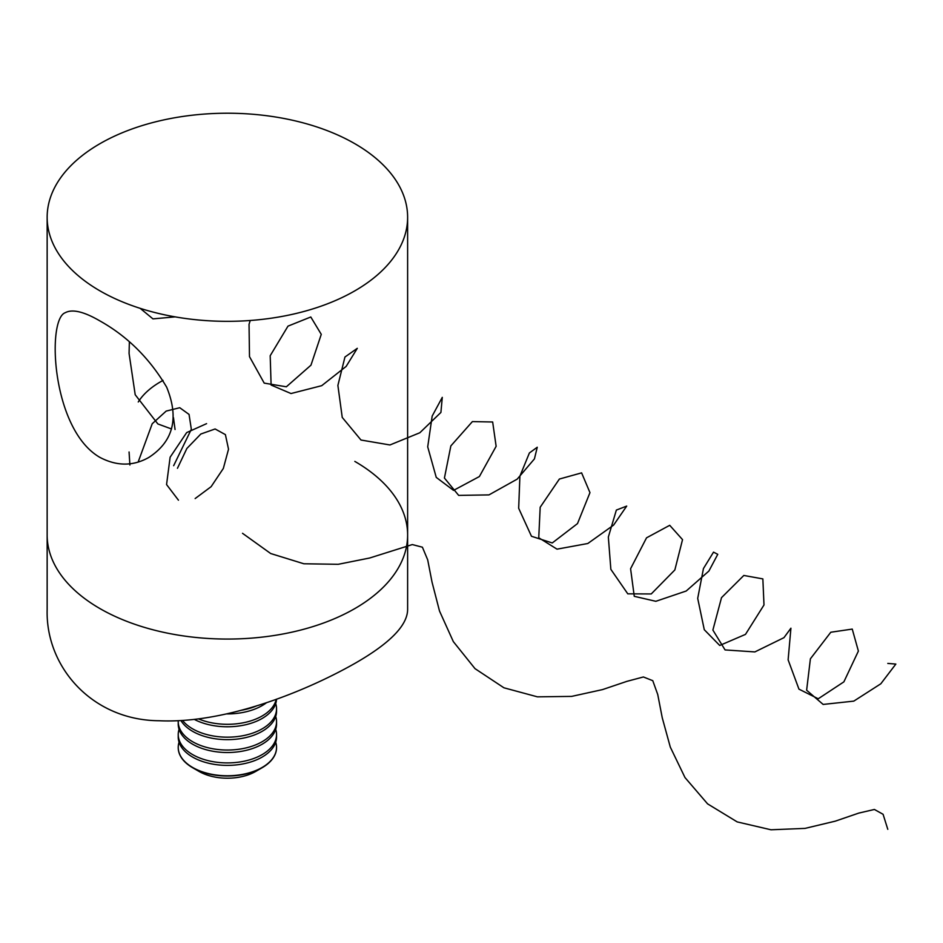 <?xml version="1.0" encoding="UTF-8"?>
<svg xmlns="http://www.w3.org/2000/svg" width="943" height="943" viewBox="0 0 943 943"><rect width="100%" height="100%" fill="white"/><g stroke="black" fill="none" stroke-linecap="round" stroke-linejoin="round"><path stroke-width="1.41" d="M171.52 428.971L157.87 423.949L135.203 394.74L129.073 353.448L129.368 341.991M99.934 457.402C51.57 429.702 46.643 319.347 65.197 312.734C72.305 308.856 83.88 311.591 99.934 320.938C127.411 336.321 149.654 358.399 166.663 387.172C179.288 418.114 173.323 441.548 148.77 457.473C133.14 466.302 116.861 466.278 99.934 457.402M99.934 608.577A180.231 104.06 0 0 0 296.361 631.138A180.231 104.06 0 0 0 407.624 534.999A180.231 104.06 180 0 1 227.381 639.059A180.231 104.06 180 0 1 47.15 534.999A180.231 104.06 0 0 0 99.934 608.577M99.934 290.857A180.231 104.06 0 0 0 296.361 313.406A180.231 104.06 0 0 0 407.624 217.267A180.231 104.06 0 0 0 227.381 113.219A180.231 104.06 0 0 0 47.15 217.267A180.231 104.06 0 0 0 99.934 290.857M354.827 461.41A180.231 104.06 180 0 1 407.624 534.999L407.624 609.626C407.364 625.515 389.765 643.444 354.827 663.424C303.316 692.669 223.915 723.741 159.379 720.747C92.367 720.452 45.547 667.055 47.15 609.626L47.15 217.267M163.045 380.418A94.783 54.729 0 0 0 138.256 401.977M240.925 710.338A49.154 28.384 0 0 0 257.026 705.694M226.403 713.91A49.154 28.384 0 0 0 266.669 702.594M198.56 718.908A49.154 28.384 0 0 0 276.193 699.305M194.364 719.426A49.154 28.384 0 0 0 246.665 724.507A49.154 28.384 0 0 0 276.523 699.187M182.6 720.487A49.154 28.384 0 0 0 237.754 736.53A49.154 28.384 0 0 0 276.547 708.794A49.154 28.384 0 0 0 275.71 703.596M180.962 720.593A49.154 28.384 0 0 0 235.573 739.253A49.154 28.384 0 0 0 276.547 711.27L276.547 708.794M178.262 720.735A49.154 28.384 0 0 0 178.227 721.654A49.154 28.384 0 0 0 227.381 750.039A49.154 28.384 0 0 0 276.547 721.654A49.154 28.384 0 0 0 275.71 716.468M178.227 721.654L178.227 724.141A49.154 28.384 0 0 0 227.381 752.514A49.154 28.384 0 0 0 276.547 724.141L276.547 721.654M179.064 729.328A49.154 28.384 0 0 0 178.227 734.526A49.154 28.384 0 0 0 227.381 762.911A49.154 28.384 0 0 0 276.547 734.526A49.154 28.384 0 0 0 275.71 729.328M178.227 734.526L178.227 737.002A49.154 28.384 0 0 0 227.381 765.386A49.154 28.384 0 0 0 276.547 737.002L276.547 734.526M179.064 742.2A49.154 28.384 0 0 0 178.227 747.398A49.154 28.384 0 0 0 214.662 774.804A49.154 28.384 0 0 0 276.547 747.398A49.154 28.384 0 0 0 275.71 742.2M178.227 747.528A49.154 28.384 0 0 0 178.227 747.658A49.154 28.384 0 0 0 192.631 767.72L199.056 771.433A40.066 23.139 0 0 0 217.02 777.421A40.066 23.139 0 0 0 255.718 771.433L262.142 767.72A49.154 28.384 0 0 0 276.547 747.658A49.154 28.384 0 0 0 276.547 747.528M192.631 767.72A49.154 28.384 0 0 0 214.662 775.063A49.154 28.384 0 0 0 262.142 767.72M140.153 308.326L152.955 318.875L175.209 316.872M250.237 320.49L249.046 324.298L249.494 356.631L264.205 383.117L286.354 386.795L310.966 365.177L321.268 334.341L310.789 316.989L287.992 326.137L270.193 355.735L271.113 385.05L291.022 393.537L321.716 385.675L346.152 366.414L357.303 348.321L344.949 357.02L337.889 385.428L342.238 417.419L360.992 440.027L389.954 444.966L419.835 432.754L440.911 412.433L442.279 397.368L432.177 416.075L427.709 446.864L436.244 477.382L453.548 490.384L479.398 476.533L496.136 446.31L492.659 421.993L472.396 421.592L450.848 445.921L444.424 478.042L458.675 495.393L488.969 494.898L517.2 479.127L534.433 458.887L537.251 447.241L529.388 452.97L519.899 476.168L518.674 508.277L531.463 536.261L552.268 542.956L577.505 523.589L589.964 492.635L581.607 472.867L559.376 479.044L540.186 507.251L538.748 537.758L557.03 549.156L587.807 543.51L613.598 525.11L626.706 506.085L616.357 510.08L608.341 537.05L610.852 569.336L627.779 593.831L651.248 593.949L674.846 569.949L682.532 539.632L669.719 525.31L646.533 537.828L630.584 568.723L634.262 596.318L655.845 601.304L686.209 591.013L708.9 571.045L717.764 554.319L713.521 552.138L703.443 568.558L697.702 598.381L704.28 629.712L719.721 645.46L745.489 634.38L763.995 604.958L762.852 578.896L743.827 575.454L721.513 597.65L712.884 630.065L725.073 649.927L754.86 651.919L783.951 637.668L790.918 628.203L788.124 659.852L798.945 689.133L818.229 698.775L843.879 681.86L858.389 651.071L852.248 629.087L830.807 632.234L810.402 658.803L806.63 690.217L823.145 704.433L853.804 701.12L880.809 683.793L895.85 664.072L887.787 663.424M129.073 452.003L129.898 465.017M173.653 465.689L191.335 429.265L189.048 414.413L179.748 407.718L166.18 411.089L152.212 423.749L138.138 462.058M173.477 417.666L175.056 429.501M206.576 423.655L186.655 432.601L170.129 457.214L166.557 484.561L178.451 500.179M195.142 498.564L211.126 486.682L223.338 468.447L228.524 449.21L225.401 434.617L215.11 428.971L200.824 434.028L186.867 448.467L177.449 468.294M242.528 533.314L270.7 553.529L303.858 563.773L338.219 564.303L369.668 558.008L412.315 544.571L422.405 547.199L427.698 559.859L432.035 582.137L439.497 610.993L453.324 641.605L475.013 668.646L503.916 687.789L537.427 696.842L571.647 696.394L602.53 689.592L626.906 681.353L643.397 676.968L652.768 680.681L657.742 694.519L662.245 717.764L670.296 747.092L684.995 777.562L707.592 803.872L737.202 821.907L770.997 829.781L805.039 828.39L835.298 821.153L858.802 813.09L874.385 809.459L883.084 814.292L887.787 829.321M407.624 534.999L407.624 217.267"/></g></svg>
